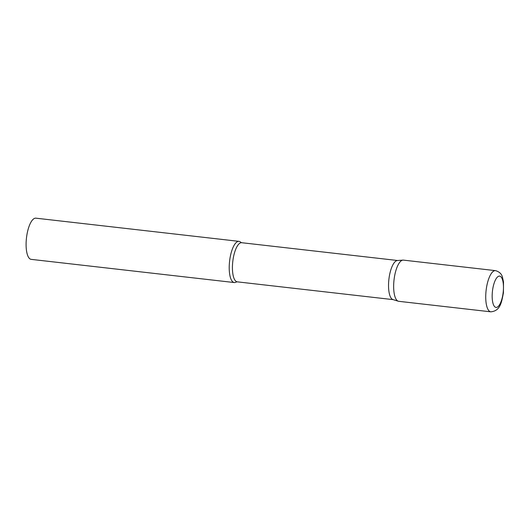 <?xml version="1.0" encoding="UTF-8"?>
<svg xmlns="http://www.w3.org/2000/svg" width="530" height="530" viewBox="0 0 530 530"><rect width="100%" height="100%" fill="white"/><g stroke="black" fill="none" stroke-linecap="round" stroke-linejoin="round"><path stroke-width="0.79" d="M495.524 270.638L403.436 260.124A20.73 7.109 96.5 0 0 394.088 279.403A20.73 7.109 96.5 0 0 398.739 301.312L490.82 311.825C500.625 310.918 501.612 301.782 503.427 292.838L503.5 281.927L502.519 277.455C501.797 274.063 499.465 271.791 495.524 270.638A20.73 7.109 96.5 0 0 486.169 289.91A20.73 7.109 96.5 0 0 490.82 311.825M236.367 281.953A20.73 7.109 -83.5 0 1 234.306 282.55A20.73 7.109 -83.5 0 1 234.127 282.523A20.73 7.109 -83.5 0 1 229.623 260.892A20.73 7.109 -83.5 0 1 239.003 241.362A20.73 7.109 -83.5 0 1 239.182 241.388A20.73 7.109 -83.5 0 1 240.878 242.402L241.726 242.714A19.689 6.751 -83.5 0 0 232.809 261.27A19.689 6.751 -83.5 0 0 237.089 281.814A19.689 6.751 -83.5 0 0 237.261 281.841L236.387 281.94M234.306 282.55L31.184 259.362A20.73 7.109 -83.5 0 1 31.005 259.336A20.73 7.109 -83.5 0 1 26.5 237.712A20.73 7.109 -83.5 0 1 35.881 218.174L239.003 241.362M398.56 301.285A20.73 7.109 -83.5 0 1 398.288 301.219A20.73 7.109 -83.5 0 1 394.029 279.913A20.73 7.109 -83.5 0 1 402.979 260.117A20.73 7.109 -83.5 0 1 403.615 260.151M398.288 301.219L392.942 299.569A19.689 6.751 -83.5 0 1 388.894 279.33A19.689 6.751 -83.5 0 1 397.401 260.522L402.979 260.117M492.496 290.758A15.754 5.399 96.5 0 0 495.894 307.393A15.754 5.399 96.5 0 0 503.136 292.759A15.754 5.399 96.5 0 0 499.73 276.13A15.754 5.399 96.5 0 0 492.496 290.758M393.154 299.635L237.261 281.841M397.619 260.508L241.726 242.714"/></g></svg>
